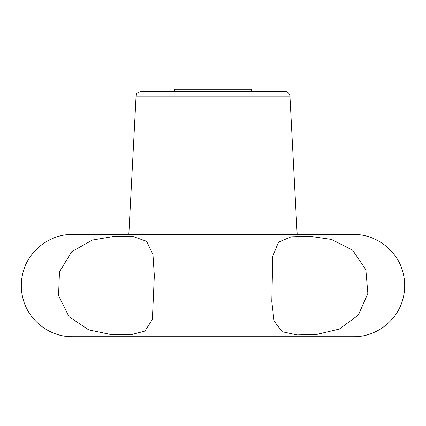 <?xml version="1.0" encoding="UTF-8"?>
<svg xmlns="http://www.w3.org/2000/svg" width="426" height="426" viewBox="0 0 426 426"><rect width="100%" height="100%" fill="white"/><g stroke="black" fill="none" stroke-linecap="round" stroke-linejoin="round"><path stroke-width="0.64" d="M289.936 96.18C289.51 93.214 287.811 91.601 284.829 91.334L141.171 91.334C137.939 92.373 136.437 93.273 136.666 94.029L136.064 96.18L289.936 96.18L297.183 234.47M251.34 91.334L251.34 89.29L174.66 89.29L174.66 91.334M401.851 268.758L403.028 272.624C397.65 250.637 376.211 234.092 353.58 234.47L72.42 234.47C49.783 234.092 28.34 250.648 22.967 272.635C20.746 281.256 20.746 289.893 22.967 298.546C28.34 320.533 49.783 337.088 72.42 336.71L353.58 336.71C376.211 337.088 397.66 320.538 403.033 298.546L402.714 299.712M403.028 272.624C405.254 281.267 405.254 289.909 403.033 298.546M71.669 251.745L59.464 271.91L58.554 295.601L69.023 316.699L88.699 329.873L110.984 334.57L130.548 334.825L144.899 331.108L152.364 319.468L154.324 275.606L152.945 254.492L146.597 241.308L133.274 236.611L114.37 236.355L92.357 240.056L71.669 251.745M291.144 236.819L278.471 242.17L272.778 256.218L271.793 301.454L274.046 320.97L282.161 331.726L297.087 334.932L317.04 334.373L339.298 329.08L358.351 315.07L367.846 293.429L365.859 269.791L352.68 250.254L331.604 239.46L309.654 236.249L291.144 236.819M136.064 96.18L128.817 234.47"/></g></svg>
